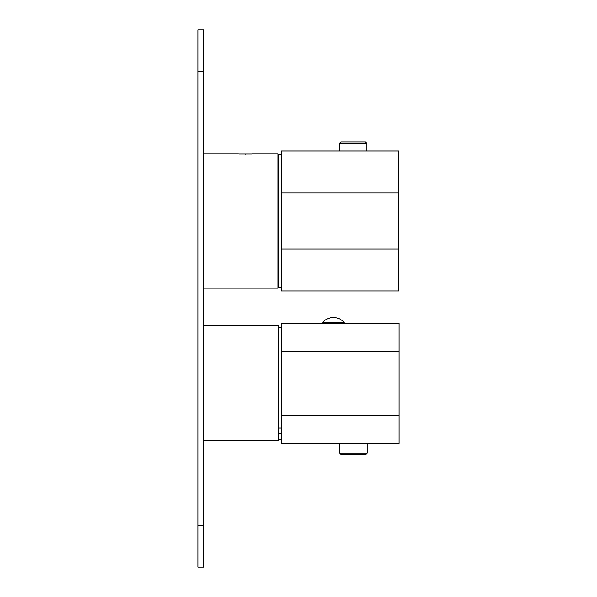 <?xml version="1.0" encoding="UTF-8"?>
<svg xmlns="http://www.w3.org/2000/svg" width="597" height="597" viewBox="0 0 597 597"><rect width="100%" height="100%" fill="white"/><g stroke="black" fill="none" stroke-linecap="round" stroke-linejoin="round"><path stroke-width="0.9" d="M252.33 153.825L278.075 153.825L278.075 288.15L203.637 288.15M245.33 154.153C254.419 153.787 254.419 153.787 245.33 154.153C236.24 153.787 236.24 153.787 245.33 154.153M238.979 153.877L251.68 153.877M281.15 287.448L278.351 287.448L278.351 154.519L281.15 154.519M366.782 143.325L339.357 143.325L340.753 141.929L365.379 141.929L366.782 143.325L366.782 151.026M278.635 439.258L281.433 439.258L281.433 327.32L278.635 327.32M203.637 325.925L278.635 325.925L278.635 383.289L278.635 332.917M203.637 440.661L278.635 440.661L278.635 383.289M198.04 325.925L198.04 440.661M278.635 338.514L278.635 333.619M281.433 428.064L278.635 428.064L278.635 433.661L281.433 433.661M281.433 351.111L281.433 443.459L398.96 443.459L398.96 323.126L281.433 323.126L281.433 351.111L398.96 351.111M281.426 439.258L281.426 443.459M281.426 323.126L281.426 327.32M344.111 323.126L344.111 322.283L322.843 322.283L322.843 323.126M339.633 453.25L367.058 453.25L365.662 454.653L341.036 454.653L339.633 453.25L339.633 443.459M198.04 567.15L203.637 567.15L203.637 29.85L198.04 29.85L198.04 567.15L203.637 567.15M398.684 193.003L398.684 151.026L281.15 151.026L281.15 290.948L398.684 290.948L398.684 193.003L281.15 193.003M281.433 415.475L398.96 415.475M198.04 525.173L203.637 525.173M198.04 71.827L203.637 71.827M398.684 248.971L281.15 248.971M203.637 153.825L238.33 153.825M339.357 143.325L339.357 151.026M344.111 322.283A14.261 14.261 0 0 0 322.843 322.283M367.058 453.25L367.058 443.459"/></g></svg>
